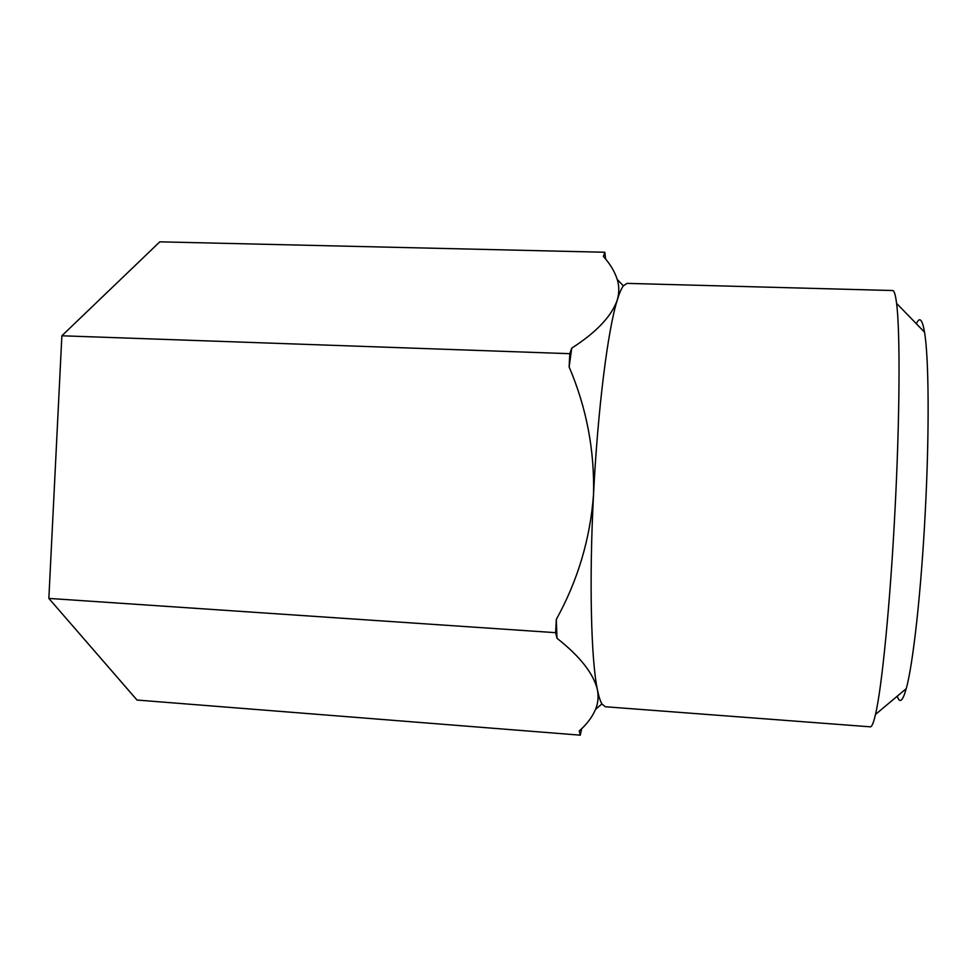 <?xml version="1.0" encoding="UTF-8"?>
<svg xmlns="http://www.w3.org/2000/svg" width="977" height="977" viewBox="0 0 977 977"><rect width="100%" height="100%" fill="white"/><g stroke="black" fill="none" stroke-linecap="round" stroke-linejoin="round"><path stroke-width="1.47" d="M897.265 696.174C899.695 703.819 902.687 701.315 906.229 688.663C913.055 664.458 921.226 591.586 925.268 511.728C929.506 431.321 928.858 357.093 924.523 332.168C922.288 319.223 919.577 316.426 916.377 323.778M581.706 728.622L580.265 735.168L579.251 730.918C586.75 724.384 592.196 717.167 595.591 709.29C598.083 703.208 598.693 696.686 597.411 689.738C598.779 696.467 600.269 701.193 601.905 703.916L605.288 706.75L870.287 726.827C871.814 726.986 873.548 722.858 875.49 714.443C881.852 687.942 890.255 603.627 894.993 510.312C899.915 416.336 900.22 330.544 896.581 303.383C895.506 294.81 894.199 290.535 892.673 290.535L627.014 283.379L623.35 285.858L617.244 279.446C614.606 271.362 609.978 263.692 603.371 256.462L604.824 252.249L159.813 241.832L61.869 335.783L569.811 353.686L571.728 348.142C596.361 332.302 611.541 316.292 617.232 300.147C619.345 293.234 621.384 288.471 623.35 285.858M569.811 353.686L569.139 366.986C586.518 407.665 594.651 450.275 593.515 494.814C589.046 580.656 591.097 660.049 597.411 689.738C593.552 673.617 580.069 656.471 556.988 638.274L555.644 632.681L556.316 619.394C577.773 580.594 590.169 539.06 593.515 494.814C597.777 408.96 607.902 329.64 617.232 300.147C619.308 292.978 619.308 286.078 617.244 279.446M555.644 632.681L48.85 598.413L61.869 335.783M580.265 735.168L137.012 700.045L48.85 598.413M604.824 252.249L605.63 259.088M569.139 366.986L571.728 348.142M556.988 638.274L556.316 619.394M924.523 332.168L896.581 303.383M601.905 703.916L595.591 709.302M906.229 688.663L875.49 714.443"/></g></svg>
